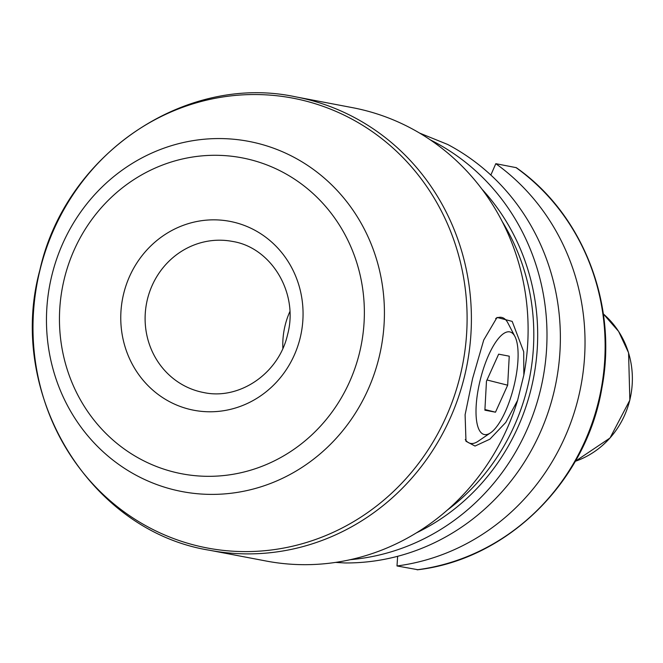 <?xml version="1.0" encoding="UTF-8"?>
<svg xmlns="http://www.w3.org/2000/svg" width="663" height="663" viewBox="0 0 663 663"><rect width="100%" height="100%" fill="white"/><g stroke="black" fill="none" stroke-linecap="round" stroke-linejoin="round"><path stroke-width="0.99" d="M282.869 348.39A76.916 72.773 -79.2 0 1 285.131 325.367A76.916 72.773 100.8 0 1 289.88 311.569M295.764 96.864C185.126 73.013 65.463 154.512 39.879 270.023C6.1 393.151 88.875 530.856 209.508 550.249A230.757 218.318 -79.2 0 0 464.365 376.957A230.757 218.318 100.8 0 0 295.764 96.864L352.476 107.655A230.757 218.318 100.8 0 1 523.845 374.993L517.621 400.319L505.77 422.439L489.858 439.196L475.023 446.05L465.981 441.26L465.103 414.748L472.595 378.523L483.733 340.02L497.035 317.436L512.184 321.389L523.695 351.688L523.845 374.993M490.579 432.798A52.883 17.105 104.2 0 0 513.891 386.38A52.883 17.105 -75.8 0 0 514.886 336.414A52.883 17.105 -75.8 0 0 480.236 379.974A52.883 17.105 104.2 0 0 490.579 432.798L478.081 441.293A64.899 20.992 -75.8 0 1 465.252 439.577M495.667 318.497A64.899 20.992 -75.8 0 1 507.908 323.005L514.886 336.414M509.242 356.18L498.651 354.158L486.468 381.159L484.885 410.173L495.485 412.195L507.667 385.195L509.242 356.18M507.667 385.195L486.998 379.982M495.485 412.195L484.926 409.527M209.508 550.249L266.211 561.039A230.757 218.318 -79.2 0 0 517.621 400.319M350.412 559.663A221.144 209.218 -79.2 0 0 540.254 390.847A221.144 209.218 -79.2 0 0 430.279 139.86M419.58 133.072L447.633 144.443A221.144 209.218 100.8 0 1 553.63 393.391A221.144 209.218 100.8 0 1 344.835 562.953L335.586 562.406M417.765 569.699L396.996 565.962L397.643 556.307M396.996 565.962A221.144 209.218 -79.2 0 0 578.285 398.082A221.144 209.218 -79.2 0 0 495.808 163.678L490.844 175.057M417.417 569.799C507.46 559.481 586.225 481.728 601.863 388.145C618.032 304.624 583.133 214.439 516.303 167.673L495.808 163.678M147.451 299.179A76.916 72.773 100.8 0 1 232.406 241.415C271.15 247.44 298.922 292.88 287.576 334.633C278.816 373.717 239.128 400.319 203.657 392.537A76.916 72.773 -79.2 0 1 147.451 299.179M123.691 293.56A96.152 90.964 -79.2 0 0 188.98 409.17A96.152 90.964 -79.2 0 0 300.132 338.055A96.152 90.964 100.8 0 0 234.843 222.453A96.152 90.964 100.8 0 0 123.691 293.56M64.352 278.601A160.819 152.15 -79.2 0 0 173.557 471.957A160.819 152.15 -79.2 0 0 359.462 353.023A160.819 152.15 100.8 0 0 250.266 159.659A160.819 152.15 100.8 0 0 64.352 278.601M51.896 275.236A178.248 168.634 -79.2 0 0 172.935 489.551A178.248 168.634 -79.2 0 0 378.987 357.73A178.248 168.634 100.8 0 0 257.957 143.407A178.248 168.634 100.8 0 0 51.896 275.236M39.971 270.09A228.959 216.61 100.8 0 1 304.657 100.759A228.959 216.61 100.8 0 1 460.122 376.045A228.959 216.61 -79.2 0 1 195.444 545.376A228.959 216.61 -79.2 0 1 39.971 270.09M447.334 510.087A211.53 200.127 -79.2 0 0 527.358 387.847A211.53 200.127 -79.2 0 0 502.222 221.558M416.472 532.837A213.784 202.256 -79.2 0 0 531.162 388.7A213.784 202.256 -79.2 0 0 481.877 189.063M417.093 569.79A221.144 209.218 -79.2 0 0 598.391 401.911A221.144 209.218 -79.2 0 0 515.905 167.507M603.33 313.914A85.37 80.77 100.8 0 1 629.767 400.162A85.37 80.77 100.8 0 1 575.285 461.307L610.01 438.011L629.85 400.162L628.574 352.791L618.62 331.425L603.33 313.914"/></g></svg>
